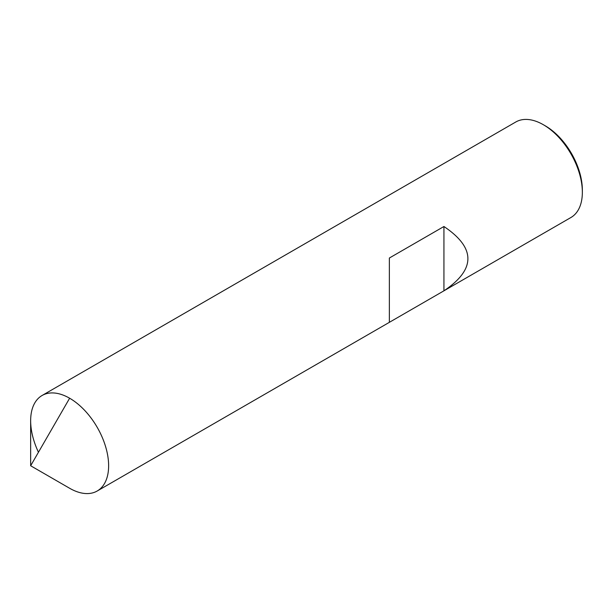 <?xml version="1.0" encoding="UTF-8"?>
<svg xmlns="http://www.w3.org/2000/svg" width="613" height="613" viewBox="0 0 613 613"><rect width="100%" height="100%" fill="white"/><g stroke="black" fill="none" stroke-linecap="round" stroke-linejoin="round"><path stroke-width="0.92" d="M38.45 452.256A55.139 31.838 60 0 1 42.067 395.5A55.139 31.838 60 0 1 69.637 398.228L30.65 465.757L69.637 488.27A55.139 31.838 -120 0 0 97.206 491.005A55.139 31.838 -120 0 0 105.658 446.816A55.139 31.838 -120 0 0 69.637 398.228A55.139 31.838 60 0 0 30.65 420.74L30.65 465.757L69.637 488.27A55.139 31.838 -120 0 0 108.631 465.757A55.139 31.838 -120 0 0 69.637 398.228M42.067 395.5L515.794 121.995A55.139 31.838 60 0 1 543.363 124.73L545.309 125.857L543.363 124.73A55.139 31.838 -120 0 1 582.35 192.26A55.139 31.838 -120 0 1 570.933 217.5L443.935 290.815C475.88 269.383 475.88 247.951 443.935 226.511L389.355 258.027L389.355 322.331L443.935 290.815L443.935 226.511M582.35 192.26L582.35 190.007A52.381 30.244 -120 0 0 545.309 125.857M389.355 322.338L97.206 491.005"/></g></svg>
